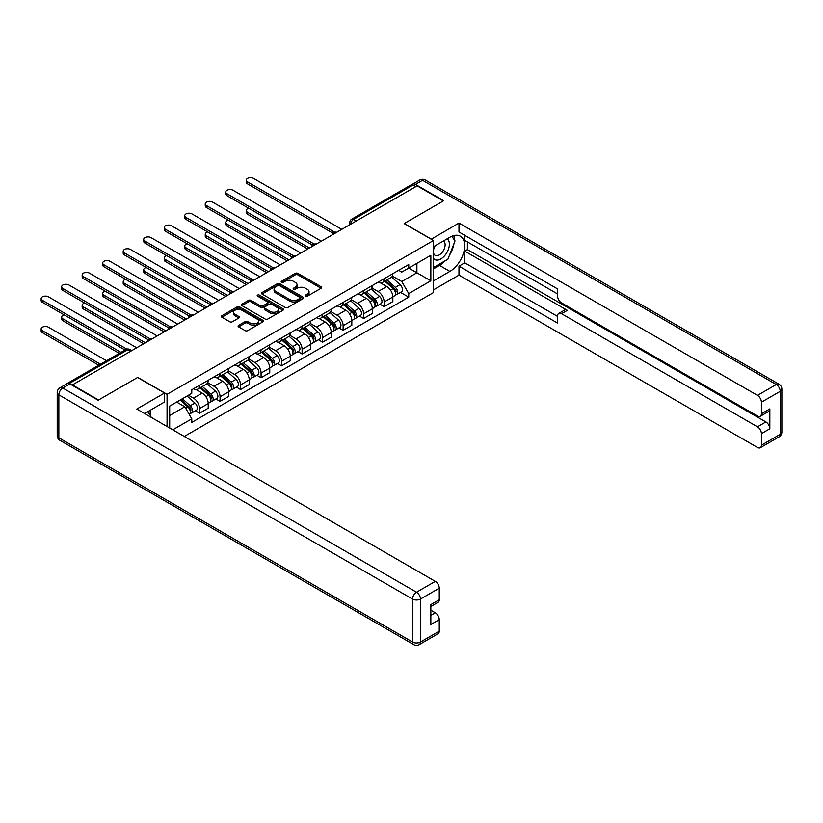 <?xml version="1.0" encoding="UTF-8"?>
<svg xmlns="http://www.w3.org/2000/svg" width="823" height="823" viewBox="0 0 823 823"><rect width="100%" height="100%" fill="white"/><g stroke="black" fill="none" stroke-linecap="round" stroke-linejoin="round"><path stroke-width="1.23" d="M305.559 296.177A1.276 0.741 0 0 0 307.37 296.177L321.083 288.266A1.821 1.049 0 0 0 321.618 287.515A1.821 1.049 0 0 0 321.083 286.774L297.844 273.359A1.821 1.049 0 0 0 295.262 273.359L281.548 281.271A1.276 0.741 0 0 0 281.178 281.795A1.276 0.741 0 0 0 281.548 282.32A1.276 0.741 0 0 0 283.359 282.32L285.139 281.291A5.843 3.374 0 0 1 293.399 281.291L295.334 282.412A5.843 3.374 0 0 1 297.041 284.799A5.843 3.374 0 0 1 295.334 287.186L293.554 288.204A1.276 0.741 0 0 0 293.183 288.729A1.276 0.741 0 0 0 293.554 289.254A1.276 0.741 0 0 0 295.364 289.254L297.134 288.225A5.843 3.374 0 0 1 305.395 288.225L307.339 289.346A5.843 3.374 0 0 1 309.047 291.723A5.843 3.374 0 0 1 307.339 294.109L305.559 295.138A1.276 0.741 0 0 0 305.189 295.652A1.276 0.741 0 0 0 305.559 296.177L305.559 295.138M238.608 325.373A1.821 1.049 0 0 0 238.073 326.114A1.821 1.049 0 0 0 238.608 326.865L245.12 330.62A1.821 1.049 0 0 0 247.702 330.62L262.938 321.834A1.821 1.049 0 0 0 263.473 321.083A1.821 1.049 0 0 0 262.938 320.342L239.699 306.928A1.821 1.049 0 0 0 237.117 306.928L221.891 315.723A1.821 1.049 0 0 0 221.356 316.464A1.821 1.049 0 0 0 221.891 317.215L229.761 321.762A1.821 1.049 0 0 0 232.343 321.762L238.865 317.997A1.821 1.049 0 0 0 239.4 317.246A1.821 1.049 0 0 0 238.865 316.505L234.956 314.252A4.887 2.819 0 0 1 233.526 312.256A4.887 2.819 0 0 1 236.54 309.654A4.887 2.819 0 0 1 241.859 310.261L257.157 319.098A4.887 2.819 0 0 1 258.587 321.083A4.887 2.819 0 0 1 255.572 323.686A4.887 2.819 0 0 1 250.254 323.079L247.702 321.608A1.821 1.049 0 0 0 245.12 321.608L238.608 325.373L238.608 326.865L245.12 323.13L245.12 321.608M167.059 394.32L137.739 377.387L98.554 400.009L72.383 384.907L417.158 185.844L443.33 200.956L404.144 223.578L433.464 240.511L167.059 394.32L167.059 426.509M285.262 307.452A1.821 1.049 0 0 0 287.844 307.452L303.07 298.656A1.821 1.049 0 0 0 303.605 297.916A1.821 1.049 0 0 0 303.07 297.165L279.841 283.75A1.821 1.049 0 0 0 277.258 283.75L262.033 292.546A1.821 1.049 0 0 0 261.498 293.286A1.821 1.049 0 0 0 262.033 294.037L285.262 307.452M258.093 296.455A1.276 0.741 0 0 1 259.389 296.64L259.389 295.118L283.009 308.759A1.821 1.049 0 0 1 283.544 309.499A1.821 1.049 0 0 1 283.009 310.24L267.773 319.036A1.821 1.049 0 0 1 265.191 319.036L241.962 305.621L248.474 301.887L248.474 300.374L241.962 304.129A1.821 1.049 0 0 0 241.427 304.88A1.821 1.049 0 0 0 241.962 305.621L241.962 304.129M248.474 301.887A1.821 1.049 0 0 1 251.056 301.887L251.056 300.374A1.821 1.049 0 0 0 248.474 300.374M251.056 300.374L260.48 305.806A1.821 1.049 0 0 0 263.062 305.806L267.382 303.317A1.821 1.049 0 0 0 267.917 302.566A1.821 1.049 0 0 0 267.382 301.825L257.578 296.157A1.276 0.741 0 0 1 257.208 295.642A1.276 0.741 0 0 1 257.99 294.953A1.276 0.741 0 0 1 259.389 295.118M184.29 436.457L433.464 292.587L433.464 240.511M66.961 383.724A3.724 2.15 -120 0 0 66.447 383.888A3.724 2.15 -120 0 0 66.046 384.248M356.277 220.996L353.52 219.402A3.724 2.15 60 0 0 351.658 219.216L411.222 184.825A3.724 2.15 60 0 1 413.084 185.01L353.52 219.402A3.724 2.15 120 0 0 350.886 223.959L350.886 224.113M415.841 186.605L413.084 185.01M384.156 278.699A8.559 4.938 60 0 1 382.386 282.536L391.059 277.526A8.559 4.938 -120 0 0 392.838 273.689M371.842 287.906L378.107 291.527A8.559 4.938 60 0 1 384.156 302L392.838 296.99A8.559 4.938 -120 0 0 386.789 286.517L380.576 282.927M392.838 296.99L392.838 301.619L384.156 306.629L380 304.232M382.386 282.536A8.559 4.938 60 0 1 378.169 282.145M384.156 302L384.156 306.629M363.643 290.54A8.559 4.938 60 0 1 361.873 294.377L370.545 289.367A8.559 4.938 -120 0 0 372.325 285.53M359.486 316.073L363.643 318.48L372.325 313.47L372.325 308.831A8.559 4.938 -120 0 0 366.276 298.358L360.062 294.768M361.873 294.377A8.559 4.938 60 0 1 357.655 293.996M351.328 299.747L357.594 303.368A8.559 4.938 60 0 1 363.643 313.851L363.643 318.48M343.129 302.38A8.559 4.938 60 0 1 341.36 306.218L350.032 301.208A8.559 4.938 -120 0 0 351.812 297.37M338.973 327.914L343.129 330.321L351.812 325.311L351.812 320.682A8.559 4.938 -120 0 0 345.763 310.199L339.549 306.619M341.36 306.218A8.559 4.938 60 0 1 337.142 305.837M330.815 311.598L337.08 315.209A8.559 4.938 60 0 1 343.129 325.692L343.129 330.321M322.616 314.221A8.559 4.938 60 0 1 320.847 318.069L329.519 313.059A8.559 4.938 -120 0 0 331.299 309.211M318.46 339.765L322.616 342.162L331.299 337.152L331.299 332.523A8.559 4.938 -120 0 0 325.25 322.04L319.036 318.46M320.847 318.069A8.559 4.938 60 0 1 316.639 317.678M310.302 323.439L316.567 327.06A8.559 4.938 60 0 1 322.616 337.533L322.616 342.162M302.103 326.073A8.559 4.938 60 0 1 300.333 329.91L309.006 324.9A8.559 4.938 -120 0 0 310.785 321.063M297.947 351.606L302.103 354.003L310.785 348.993L310.785 344.364A8.559 4.938 -120 0 0 304.736 333.891L298.523 330.301M300.333 329.91A8.559 4.938 60 0 1 296.126 329.519M289.789 335.28L296.054 338.901A8.559 4.938 60 0 1 302.103 349.374L302.103 354.003M281.589 337.914A8.559 4.938 60 0 1 279.82 341.751L288.492 336.741A8.559 4.938 -120 0 0 290.272 332.904M277.433 363.447L281.589 365.854L290.272 360.834L290.272 356.205A8.559 4.938 -120 0 0 284.223 345.732L278.009 342.142M279.82 341.751A8.559 4.938 60 0 1 275.612 341.37M269.275 347.121L275.54 350.742A8.559 4.938 60 0 1 281.589 361.215L281.589 365.854M261.076 349.754A8.559 4.938 60 0 1 259.307 353.592L267.989 348.582A8.559 4.938 -120 0 0 269.759 344.744M256.92 375.288L261.076 377.695L269.759 372.685L269.759 368.056A8.559 4.938 -120 0 0 263.71 357.573L257.496 353.993M259.307 353.592A8.559 4.938 60 0 1 255.099 353.211M248.762 358.962L255.027 362.583A8.559 4.938 60 0 1 261.076 373.066L261.076 377.695M240.563 361.595A8.559 4.938 60 0 1 238.793 365.443L247.476 360.423A8.559 4.938 -120 0 0 249.246 356.585M236.407 387.129L240.563 389.536L249.246 384.526L249.246 379.897A8.559 4.938 -120 0 0 243.197 369.414L236.983 365.834M238.793 365.443A8.559 4.938 60 0 1 234.586 365.052M228.249 370.813L234.514 374.424A8.559 4.938 60 0 1 240.563 384.907L240.563 389.536M220.05 373.436A8.559 4.938 60 0 1 218.28 377.284L226.963 372.274A8.559 4.938 -120 0 0 228.732 368.426M215.893 398.98L220.05 401.377L228.732 396.367L228.732 391.738A8.559 4.938 -120 0 0 222.683 381.265L216.47 377.675M218.28 377.284A8.559 4.938 60 0 1 214.073 376.893M207.735 382.654L214.001 386.275A8.559 4.938 60 0 1 220.05 396.748L220.05 401.377M199.536 385.287A8.559 4.938 60 0 1 197.767 389.125L206.45 384.115A8.559 4.938 -120 0 0 208.219 380.277M195.38 410.821L199.536 413.218L208.219 408.208L208.219 403.579A8.559 4.938 -120 0 0 202.17 393.106L195.956 389.516M197.767 389.125A8.559 4.938 60 0 1 193.559 388.734M188.488 395.225L193.487 398.116A8.559 4.938 60 0 1 199.536 408.589L199.536 413.218M398.682 270.304L401.778 272.094L430.841 255.315L416.901 263.36L416.901 272.773L401.778 281.507L392.355 276.065M169.692 428.022L169.692 406.089L191.78 393.332L191.78 389.763L408.743 264.502L408.743 268.072L430.841 280.818L408.743 293.574L401.778 281.507M430.841 255.315L430.841 280.818M169.692 415.502L184.815 406.768L191.78 418.835L191.78 422.405L408.743 297.144L408.743 293.574M191.78 418.835L172.779 429.812M184.815 406.768L176.657 402.066M400.513 292.391L408.743 297.144M306.074 296.362L307.339 295.632A5.843 3.374 0 0 0 309.047 293.245L309.047 291.723M297.041 284.799L297.041 286.311A5.843 3.374 0 0 1 295.334 288.698L294.068 289.429M321.083 286.774L321.083 288.266L297.844 274.872A1.821 1.049 0 0 0 295.262 274.872L282.063 282.495M303.07 297.165L303.07 298.656L279.841 285.272A1.821 1.049 0 0 0 277.258 285.272L262.053 294.048M299.85 298.43A1.276 0.741 0 0 0 300.22 297.916A1.276 0.741 0 0 0 299.85 297.391L279.46 285.612A1.276 0.741 0 0 0 277.649 285.612L275.777 286.692A5.843 3.374 0 0 0 274.069 289.079A5.843 3.374 0 0 0 275.777 291.465L289.717 299.51A5.843 3.374 0 0 0 297.977 299.51L299.85 298.43L299.85 299.953A1.276 0.741 0 0 0 300.22 299.428L300.22 297.916M274.069 289.079L274.069 290.601A5.843 3.374 0 0 0 275.777 292.988L275.777 291.465M299.85 299.953L297.977 301.033A5.843 3.374 0 0 1 289.717 301.033L275.777 292.988M251.056 301.887L260.48 307.329A1.821 1.049 0 0 0 263.062 307.329L267.382 304.829A1.821 1.049 0 0 0 267.917 304.088L267.917 302.566M259.389 296.64L282.978 310.261M270.263 311.454A4.887 2.819 0 0 0 275.582 312.061A4.887 2.819 0 0 0 278.596 309.458A4.887 2.819 0 0 0 277.166 307.473L271.775 304.356A1.821 1.049 0 0 0 269.193 304.356L264.872 306.856A1.821 1.049 0 0 0 264.337 307.596A1.821 1.049 0 0 0 264.872 308.347L270.263 311.454L270.263 312.977A4.887 2.819 0 0 0 275.582 313.584A4.887 2.819 0 0 0 278.596 310.981L278.596 309.458M264.337 307.596L264.337 309.119A1.821 1.049 0 0 0 264.872 309.86L264.872 308.347M270.263 312.977L264.872 309.86M258.587 321.083L258.587 322.606A4.887 2.819 0 0 1 255.572 325.208A4.887 2.819 0 0 1 250.254 324.601L247.702 323.13A1.821 1.049 0 0 0 245.12 323.13M233.526 312.256L233.526 313.779A4.887 2.819 0 0 0 234.956 315.765L234.956 314.252M238.835 318.007L234.956 315.765M262.907 321.844L239.699 308.45A1.821 1.049 0 0 0 237.117 308.45L221.912 317.225L221.891 315.723M384.752 281.168L393.106 288.626A4.65 2.685 60 0 1 394.567 295.817L392.828 296.815M384.969 281.363L388.909 283.637M248.772 208.281A4.28 2.469 -0 0 0 246.283 210.523A4.28 2.469 -0 0 0 247.538 212.272L309.469 248.021M385.596 280.684L394.896 288.986A2.232 1.286 60 0 1 395.596 292.432A2.232 1.286 60 0 1 395.39 292.515M386.985 279.882L395.338 287.34A4.65 2.685 60 0 1 396.799 294.531A4.65 2.685 60 0 1 395.4 294.675M391.645 277.084L400.081 284.604A4.65 2.685 60 0 1 401.531 291.795L396.799 294.531M307.761 249.009L247.538 214.247A4.28 2.469 180 0 1 246.283 212.499L246.283 210.523M332.976 233.207L247.538 183.879A4.28 2.469 180 0 1 246.283 182.13L246.283 180.155A4.28 2.469 -0 0 0 247.538 181.904L334.673 232.209M341.812 229.35L253.587 178.406A4.28 2.469 -0 0 0 248.916 177.871A4.28 2.469 -0 0 0 246.283 180.155M364.239 293.019L372.593 300.477A4.65 2.685 60 0 1 374.054 307.658L372.315 308.666M364.455 293.214L368.395 295.488M228.259 220.122A4.28 2.469 -0 0 0 225.769 222.364A4.28 2.469 -0 0 0 227.025 224.113L288.955 259.873M365.083 292.525L374.383 300.827A2.232 1.286 60 0 1 375.082 304.273A2.232 1.286 60 0 1 374.877 304.356M366.472 291.723L374.825 299.181A4.65 2.685 60 0 1 376.286 306.372A4.65 2.685 60 0 1 374.887 306.516M371.132 288.924L379.568 296.445A4.65 2.685 60 0 1 381.028 303.636L376.286 306.372M287.248 260.86L227.025 226.088A4.28 2.469 180 0 1 225.769 224.34L225.769 222.364M343.726 304.86L352.079 312.318A4.65 2.685 60 0 1 353.54 319.509L351.802 320.507M343.942 305.055L347.882 307.329M207.746 231.963A4.28 2.469 -0 0 0 205.256 234.205A4.28 2.469 -0 0 0 206.511 235.954L268.442 271.713M344.57 304.366L353.869 312.668A2.232 1.286 60 0 1 354.569 316.125A2.232 1.286 60 0 1 354.363 316.197M345.958 303.564L354.322 311.022A4.65 2.685 60 0 1 355.773 318.213A4.65 2.685 60 0 1 354.374 318.367M350.619 300.765L359.054 308.296A4.65 2.685 60 0 1 360.515 315.476L355.773 318.213M266.734 272.701L206.511 237.929A4.28 2.469 180 0 1 205.256 236.18L205.256 234.205M431.231 239.215L458.977 223.043L757.469 395.379L776.274 384.526L422.549 180.309L415.45 184.403L443.72 200.73L404.278 223.506L431.231 239.071M433.464 246.735L449.903 237.24A20.925 12.078 120 0 1 460.366 236.211A20.925 12.078 120 0 1 463.565 252.97A20.925 12.078 120 0 1 449.903 271.405L433.464 280.9M433.464 289.861L458.977 275.129L458.977 266.168L557.593 323.11L557.593 315.97A5.576 3.22 -120 0 1 558.755 313.419A5.576 3.22 -120 0 1 561.543 313.697L757.469 426.808L765.884 421.952A5.576 3.22 60 0 1 769.824 428.783L769.824 408.897A5.576 3.22 60 0 1 768.672 411.449L760.257 416.304A5.576 3.22 -120 0 0 761.409 413.753L761.409 402.21A5.576 3.22 -120 0 0 757.469 395.379M467.392 241.88L467.392 249.616L464.758 251.138L464.758 262.825L458.977 266.168M464.758 235.347L464.758 240.357L557.593 293.955M760.257 416.304A5.576 3.22 -120 0 1 757.469 416.026L561.543 302.915A5.576 3.22 -120 0 1 557.593 296.085L557.593 288.945L458.977 232.004L458.977 223.043M458.977 275.129L757.469 447.465A5.576 3.22 -120 0 0 760.257 447.733A5.576 3.22 -120 0 0 761.409 445.181L761.409 433.639A5.576 3.22 -120 0 0 757.469 426.808M415.45 184.403A5.576 3.22 -120 0 0 412.662 184.126A5.576 3.22 -120 0 0 412.066 184.661M464.758 251.138L567.325 310.353L561.543 313.697M467.392 249.616L765.884 421.952M464.758 262.825L557.593 316.423M558.755 313.419L564.537 310.076A5.576 3.22 60 0 1 567.325 310.353M433.464 268.905L439.513 265.407A20.925 12.078 120 0 0 445.315 260.696M449.471 255.223A20.925 12.078 120 0 0 453.967 243.618M454.306 239.874A20.925 12.078 120 0 0 453.792 235.604M69.883 383.919L62.785 388.014A5.576 3.22 -120 0 0 59.997 387.736L67.095 383.641A5.576 3.22 60 0 1 69.883 383.919L98.153 400.235L137.606 377.469L164.559 393.024L164.559 401.984L145.887 412.765A20.925 12.078 120 0 0 144.632 413.558M164.559 393.024L136.813 409.041L435.305 581.377A5.576 3.22 60 0 1 439.256 588.208L439.256 599.751A5.576 3.22 60 0 1 438.093 602.302L430.841 606.5M150.228 415.296L150.228 410.266M430.841 615.388L435.305 612.806A5.576 3.22 60 0 1 439.256 619.637L439.256 631.179A5.576 3.22 60 0 1 438.093 633.731L419.288 644.594A5.576 3.22 -120 0 0 420.45 642.033L439.256 631.179M439.256 599.751L430.841 604.607L430.841 624.503L439.256 619.637M435.305 612.806L430.841 610.224M433.464 258.35A12.088 6.975 120 0 0 443.083 257.311A12.088 6.975 120 0 0 449.379 244.153A12.088 6.975 120 0 0 447.177 238.814M434.482 246.149A12.088 6.975 120 0 0 433.464 248.33M433.464 252.373A8.271 4.773 120 0 0 435.141 255.356A8.271 4.773 120 0 0 441.509 253.134A8.271 4.773 120 0 0 445.13 244.812A8.271 4.773 120 0 0 443.412 241.026A8.271 4.773 120 0 0 443.381 241.005M435.161 245.758A8.271 4.773 120 0 0 433.464 250.717M451.796 236.294L455.026 240.892L447.928 259.183L433.731 267.382M147.708 411.716L151.01 416.417L150.753 417.086M312.462 245.048L227.025 195.72A4.28 2.469 180 0 1 225.769 193.971L225.769 191.996A4.28 2.469 -0 0 0 227.025 193.744L314.16 244.05M321.299 241.19L233.074 190.257A4.28 2.469 -0 0 0 228.403 189.712A4.28 2.469 -0 0 0 225.769 191.996M291.949 256.889L206.511 207.561A4.28 2.469 180 0 1 205.256 205.812L205.256 203.837A4.28 2.469 -0 0 0 206.511 205.585L293.646 255.891M300.786 253.031L212.56 202.098A4.28 2.469 -0 0 0 207.89 201.563A4.28 2.469 -0 0 0 205.256 203.837M323.213 316.701L331.566 324.159A4.65 2.685 60 0 1 333.027 331.35L331.288 332.348M323.429 316.896L327.369 319.17M187.233 243.803A4.28 2.469 -0 0 0 184.743 246.056A4.28 2.469 -0 0 0 185.998 247.795L247.929 283.554M324.056 316.217L333.356 324.509A2.232 1.286 60 0 1 334.056 327.966A2.232 1.286 60 0 1 333.85 328.048M325.445 315.404L333.809 322.873A4.65 2.685 60 0 1 335.259 330.054A4.65 2.685 60 0 1 333.86 330.208M330.105 312.606L338.541 320.137A4.65 2.685 60 0 1 340.002 327.328L335.259 330.054M246.221 284.542L185.998 249.77A4.28 2.469 180 0 1 184.743 248.021L184.743 246.056M302.699 328.542L311.053 336A4.65 2.685 60 0 1 312.514 343.191L310.785 344.189M302.915 328.737L306.856 331.011M166.719 255.655A4.28 2.469 -0 0 0 164.23 257.897A4.28 2.469 -0 0 0 165.485 259.636L227.415 295.395M303.543 328.058L312.843 336.36A2.232 1.286 60 0 1 313.542 339.806A2.232 1.286 60 0 1 313.337 339.889M304.932 327.256L313.296 334.714A4.65 2.685 60 0 1 314.746 341.905A4.65 2.685 60 0 1 313.347 342.049M309.592 324.457L318.028 331.978A4.65 2.685 60 0 1 319.489 339.169L314.746 341.905M225.708 296.383L165.485 261.611A4.28 2.469 180 0 1 164.23 259.873L164.23 257.897M282.186 340.383L290.54 347.841A4.65 2.685 60 0 1 292 355.032L290.272 356.04M282.402 340.588L286.342 342.852M146.206 267.496A4.28 2.469 -0 0 0 143.716 269.738A4.28 2.469 -0 0 0 144.971 271.487L206.902 307.236M283.03 339.899L292.33 348.201A2.232 1.286 60 0 1 293.029 351.647A2.232 1.286 60 0 1 292.823 351.73M284.419 339.097L292.782 346.555A4.65 2.685 60 0 1 294.233 353.746A4.65 2.685 60 0 1 292.834 353.89M289.079 336.298L297.514 343.819A4.65 2.685 60 0 1 298.975 351.01L294.233 353.746M205.194 308.224L144.971 273.462A4.28 2.469 180 0 1 143.716 271.713L143.716 269.738M271.436 268.73L185.998 219.402A4.28 2.469 180 0 1 184.743 217.663L184.743 215.688A4.28 2.469 -0 0 0 185.998 217.426L273.133 267.742M280.273 264.883L192.047 213.939A4.28 2.469 -0 0 0 187.387 213.404A4.28 2.469 -0 0 0 184.743 215.688M250.922 280.571L165.485 231.242A4.28 2.469 180 0 1 164.23 229.504L164.23 227.529A4.28 2.469 -0 0 0 165.485 229.278L252.62 279.583M259.759 276.723L171.534 225.78A4.28 2.469 -0 0 0 166.874 225.245A4.28 2.469 -0 0 0 164.23 227.529M230.409 292.422L144.971 243.094A4.28 2.469 180 0 1 143.716 241.345L143.716 239.37A4.28 2.469 -0 0 0 144.971 241.118L232.107 291.424M239.246 288.564L151.021 237.621A4.28 2.469 -0 0 0 146.36 237.086A4.28 2.469 -0 0 0 143.716 239.37M261.673 352.234L270.026 359.692A4.65 2.685 60 0 1 271.487 366.873L269.759 367.881M261.889 352.429L265.829 354.703M125.693 279.336A4.28 2.469 -0 0 0 123.203 281.579A4.28 2.469 -0 0 0 124.458 283.328L186.389 319.087M262.516 351.74L271.816 360.042A2.232 1.286 60 0 1 272.516 363.488A2.232 1.286 60 0 1 272.31 363.571M263.905 350.937L272.269 358.396A4.65 2.685 60 0 1 273.72 365.587A4.65 2.685 60 0 1 272.32 365.731M268.565 348.139L277.001 355.659A4.65 2.685 60 0 1 278.462 362.85L273.72 365.587M184.681 320.075L124.458 285.303A4.28 2.469 180 0 1 123.203 283.554L123.203 281.579M209.896 304.263L124.458 254.935A4.28 2.469 180 0 1 123.203 253.186L123.203 251.21A4.28 2.469 -0 0 0 124.458 252.959L211.593 303.265M218.733 300.405L130.507 249.472A4.28 2.469 -0 0 0 125.847 248.937A4.28 2.469 -0 0 0 123.203 251.21M241.16 364.075L249.513 371.533A4.65 2.685 60 0 1 250.974 378.724L249.246 379.722M241.376 364.27L245.316 366.544M105.179 291.177A4.28 2.469 -0 0 0 102.69 293.42A4.28 2.469 -0 0 0 103.945 295.169L165.876 330.928M242.003 363.581L251.303 371.883A2.232 1.286 60 0 1 252.003 375.339A2.232 1.286 60 0 1 251.797 375.422M243.392 362.778L251.756 370.237A4.65 2.685 60 0 1 253.206 377.428A4.65 2.685 60 0 1 251.807 377.582M248.052 359.98L256.488 367.511A4.65 2.685 60 0 1 257.949 374.691L253.206 377.428M164.168 331.916L103.945 297.144A4.28 2.469 180 0 1 102.69 295.395L102.69 293.42M189.383 316.104L103.945 266.775A4.28 2.469 180 0 1 102.69 265.027L102.69 263.062A4.28 2.469 -0 0 0 103.945 264.8L191.08 315.116M198.22 312.246L109.994 261.313A4.28 2.469 -0 0 0 105.334 260.778A4.28 2.469 -0 0 0 102.69 263.062M220.646 375.916L229 383.374A4.65 2.685 60 0 1 230.461 390.565L228.732 391.563M220.862 376.111L224.802 378.385M84.666 303.018A4.28 2.469 -0 0 0 82.177 305.271A4.28 2.469 -0 0 0 83.432 307.01L145.362 342.769M221.49 375.432L230.79 383.724A2.232 1.286 60 0 1 231.489 387.18A2.232 1.286 60 0 1 231.284 387.263M222.879 374.63L231.242 382.088A4.65 2.685 60 0 1 232.693 389.269A4.65 2.685 60 0 1 231.294 389.423M227.539 371.831L235.975 379.352A4.65 2.685 60 0 1 237.436 386.543L232.693 389.269M143.655 343.757L83.432 308.985A4.28 2.469 180 0 1 82.177 307.236L82.177 305.271M168.869 327.945L83.432 278.616A4.28 2.469 180 0 1 82.177 276.878L82.177 274.903A4.28 2.469 -0 0 0 83.432 276.641L170.567 326.957M177.706 324.097L89.481 273.154A4.28 2.469 -0 0 0 84.82 272.619A4.28 2.469 -0 0 0 82.177 274.903M200.133 387.756L208.486 395.215A4.65 2.685 60 0 1 209.947 402.406L208.219 403.404M200.349 387.952L204.289 390.225M64.153 314.87A4.28 2.469 -0 0 0 61.663 317.112A4.28 2.469 -0 0 0 62.918 318.861L121.002 352.388M200.977 387.273L210.277 395.575A2.232 1.286 60 0 1 210.976 399.021A2.232 1.286 60 0 1 210.77 399.104M202.365 386.471L210.729 393.929A4.65 2.685 60 0 1 212.19 401.12A4.65 2.685 60 0 1 210.781 401.264M207.026 383.672L215.461 391.192A4.65 2.685 60 0 1 216.922 398.383L212.19 401.12M119.294 353.376L62.918 320.826A4.28 2.469 180 0 1 61.663 319.087L61.663 317.112M148.356 339.796L62.918 290.468A4.28 2.469 180 0 1 61.663 288.719L61.663 286.743A4.28 2.469 -0 0 0 62.918 288.492L150.053 338.798M157.193 335.938L68.967 284.995A4.28 2.469 -0 0 0 64.307 284.46A4.28 2.469 -0 0 0 61.663 286.743M180.134 400.06L187.973 407.056A4.65 2.685 60 0 1 189.434 414.247L189.208 414.381M180.206 400.009L183.776 402.066M106.537 360.741L48.454 327.204A4.28 2.469 -0 0 0 43.794 326.669A4.28 2.469 -0 0 0 41.15 328.953A4.28 2.469 -0 0 0 42.405 330.702L100.488 364.229M180.967 399.567L189.763 407.416A2.232 1.286 60 0 1 190.463 410.862A2.232 1.286 60 0 1 190.257 410.944M182.367 398.764L190.216 405.77A4.65 2.685 60 0 1 191.677 412.961A4.65 2.685 60 0 1 190.267 413.105M187.099 396.038L194.948 403.033A4.65 2.685 60 0 1 196.409 410.224L191.677 412.961M98.781 365.217L42.405 332.677A4.28 2.469 180 0 1 41.15 330.928L41.15 328.953M125.075 350.032L42.405 302.308A4.28 2.469 180 0 1 41.15 300.56L41.15 298.584A4.28 2.469 -0 0 0 42.405 300.333L126.907 349.127M136.68 347.779L48.454 296.836A4.28 2.469 -0 0 0 43.794 296.301A4.28 2.469 -0 0 0 41.15 298.584M351.02 224.031L350.886 223.959A3.724 2.15 0 0 1 349.796 222.436L349.796 224.741M220.05 396.748L228.732 391.738M240.563 384.907L249.246 379.897M261.076 373.066L269.759 368.056M281.589 361.215L290.272 356.205M302.103 349.374L310.785 344.364M322.616 337.533L331.299 332.523M343.129 325.692L351.812 320.682M363.643 313.851L372.325 308.831M199.536 408.589L208.219 403.579M193.487 398.116L202.17 393.106M214.001 386.275L222.683 381.265M234.514 374.424L243.197 369.414M255.027 362.583L263.71 357.573M275.54 350.742L284.223 345.732M296.054 338.901L304.736 333.891M316.567 327.06L325.25 322.04M337.08 315.209L345.763 310.199M357.594 303.368L366.276 298.358M378.107 291.527L386.789 286.517M336.453 232.446A3.724 2.15 120 0 0 334.817 233.393M315.939 244.287A3.724 2.15 120 0 0 314.304 245.233M295.426 256.128A3.724 2.15 120 0 0 293.79 257.074M274.913 267.969A3.724 2.15 120 0 0 273.277 268.926M254.4 279.82A3.724 2.15 120 0 0 252.764 280.766M233.886 291.661A3.724 2.15 120 0 0 232.251 292.607M213.373 303.502A3.724 2.15 120 0 0 211.737 304.448M192.86 315.343A3.724 2.15 120 0 0 191.224 316.289M172.346 327.184A3.724 2.15 120 0 0 170.711 328.14M151.833 339.035A3.724 2.15 120 0 0 150.198 339.981M130.631 351.277L127.874 349.682L69.163 383.58M131.721 350.639L129.736 349.497A3.724 2.15 120 0 0 127.874 349.682A3.724 2.15 60 0 0 126.012 349.497L66.447 383.888M307.339 295.632L307.339 294.109M293.554 289.254L293.554 288.204M295.334 288.698L295.334 287.186M281.548 282.32L281.548 281.271M295.262 274.872L295.262 273.359M297.844 274.872L297.844 273.359M262.033 294.037L262.033 292.546M277.258 285.272L277.258 283.75M279.841 285.272L279.841 283.75M289.717 301.033L289.717 299.51M297.977 301.033L297.977 299.51M260.48 307.329L260.48 305.806M263.062 307.329L263.062 305.806M267.382 304.829L267.382 303.317M283.009 310.24L283.009 308.759M247.702 323.13L247.702 321.608M250.254 324.601L250.254 323.079M238.865 317.997L238.865 316.505M237.117 308.45L237.117 306.928M239.699 308.45L239.699 306.928M262.938 321.834L262.938 320.342M393.106 288.626L390.503 290.138M396.058 291.414L395.215 291.898M400.081 284.604L395.338 287.34M247.538 214.247L247.538 212.272M247.538 181.904L247.538 183.879M372.593 300.477L369.99 301.979M375.545 303.255L374.702 303.738M379.568 296.445L374.825 299.181M227.025 226.088L227.025 224.113M352.079 312.318L349.477 313.82M355.032 315.096L354.188 315.579M359.054 308.296L354.322 311.022M206.511 237.929L206.511 235.954M761.409 413.753L769.824 408.897M769.824 428.783L761.409 433.639M761.409 445.181L780.214 434.328L780.214 391.357L761.409 402.21M439.513 265.407L449.903 271.405M780.214 434.328A5.576 3.22 60 0 1 779.062 436.879A5.576 5.576 0 0 0 781.85 432.054A5.576 3.22 180 0 1 780.214 434.328M780.214 391.357A5.576 3.22 0 0 0 781.85 389.084A5.576 5.576 0 0 0 779.062 384.248A5.576 3.22 -60 0 0 776.274 384.526A5.576 3.22 60 0 1 780.214 391.357M412.662 184.126L419.761 180.031A5.576 3.22 60 0 1 422.549 180.309A5.576 3.22 -60 0 1 425.337 180.031L779.062 384.248M59.997 387.736A5.576 5.576 0 0 0 57.209 392.571A5.576 3.22 180 0 0 58.845 394.845A5.576 3.22 -60 0 1 62.785 388.014L416.5 592.231A5.576 3.22 -60 0 0 412.56 599.072L58.845 394.845L58.845 437.815L412.56 642.033L412.56 599.072A5.576 3.22 0 0 0 420.45 599.072L420.45 642.033A5.576 3.22 180 0 1 412.56 642.033A5.576 3.22 -60 0 0 413.712 644.594A5.576 5.576 0 0 0 419.288 644.594M439.256 588.208L420.45 599.072A5.576 3.22 -120 0 0 416.5 592.231L435.305 581.377M59.997 440.377A5.576 3.22 -60 0 1 58.845 437.815A5.576 3.22 0 0 1 57.209 435.542A5.576 5.576 0 0 0 59.997 440.377L413.712 644.594M227.025 193.744L227.025 195.72M206.511 205.585L206.511 207.561M331.566 324.159L328.963 325.661M334.519 326.937L333.675 327.431M338.541 320.137L333.809 322.873M185.998 249.77L185.998 247.795M311.053 336L308.45 337.502M314.005 338.788L313.162 339.271M318.028 331.978L313.296 334.714M165.485 261.611L165.485 259.636M290.54 347.841L287.937 349.353M293.492 350.629L292.649 351.112M297.514 343.819L292.782 346.555M144.971 273.462L144.971 271.487M185.998 217.426L185.998 219.402M165.485 229.278L165.485 231.242M144.971 241.118L144.971 243.094M270.026 359.692L267.424 361.194M272.979 362.47L272.135 362.953M277.001 355.659L272.269 358.396M124.458 285.303L124.458 283.328M124.458 252.959L124.458 254.935M249.513 371.533L246.91 373.035M252.466 374.311L251.622 374.794M256.488 367.511L251.756 370.237M103.945 297.144L103.945 295.169M103.945 264.8L103.945 266.775M229 383.374L226.397 384.876M231.952 386.162L231.109 386.645M235.975 379.352L231.242 382.088M83.432 308.985L83.432 307.01M83.432 276.641L83.432 278.616M208.486 395.215L205.884 396.727M211.439 398.003L210.595 398.486M215.461 391.192L210.729 393.929M62.918 320.826L62.918 318.861M62.918 288.492L62.918 290.468M187.973 407.056L185.731 408.362M190.926 409.844L190.092 410.327M194.948 403.033L190.216 405.77M42.405 332.677L42.405 330.702M42.405 300.333L42.405 302.308M336.772 232.261A3.724 3.724 0 0 0 331.998 235.018M316.258 244.102A3.724 3.724 0 0 0 311.485 246.859M295.745 255.943A3.724 3.724 0 0 0 290.972 258.7M275.232 267.794A3.724 3.724 0 0 0 270.458 270.541M254.719 279.635A3.724 3.724 0 0 0 249.945 282.392M234.205 291.476A3.724 3.724 0 0 0 229.432 294.233M213.692 303.317A3.724 3.724 0 0 0 208.919 306.074M193.179 315.168A3.724 3.724 0 0 0 188.405 317.915M172.665 327.009A3.724 3.724 0 0 0 167.892 329.766M152.152 338.85A3.724 3.724 0 0 0 147.379 341.607M129.736 349.497A3.724 3.724 0 0 0 126.012 349.497M351.658 219.216A3.724 3.724 0 0 0 349.796 222.436M760.257 447.733L779.062 436.879M781.85 432.054L781.85 389.084M425.337 180.031A5.576 5.576 0 0 0 419.761 180.031M57.209 392.571L57.209 435.542"/></g></svg>
